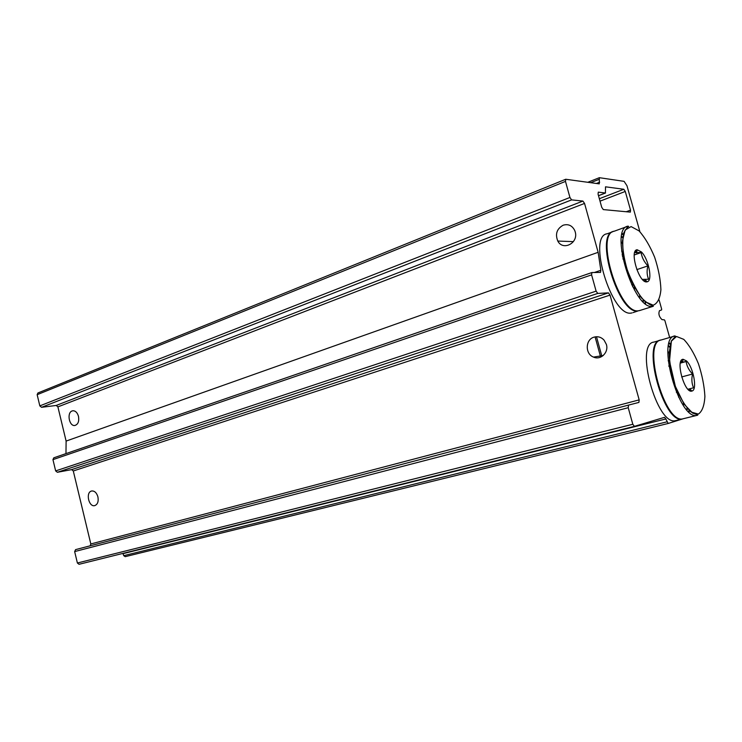 <?xml version="1.0" encoding="UTF-8"?>
<svg xmlns="http://www.w3.org/2000/svg" width="742" height="742" viewBox="0 0 742 742"><rect width="100%" height="100%" fill="white"/><g stroke="black" fill="none" stroke-linecap="round" stroke-linejoin="round"><path stroke-width="1.11" d="M683.289 418.729L668.18 423.469L665.862 418.952L122.977 553.671L123.747 555.675L125.203 556.667L668.18 423.469L125.203 556.667M664.535 417.329L665.862 418.952M664.498 417.338L634.429 426.353L632.815 424.266L628.224 407.71L628.53 405.095L638.899 402.424L639.177 399.882L610.045 295.103L73.291 470.975L90.821 543.96L90.144 545.806M634.391 426.362L79.042 564.3L77.391 563.011L74.654 551.584L75.591 549.618L628.53 405.095M606.39 344.446L604.09 340.151C601.243 337.137 597.913 336.135 594.101 337.128C585.308 339.363 584.9 353.971 593.517 357.087C600.658 360.482 608.941 352.441 606.39 344.446M97.916 496.88C96.645 492.734 94.577 490.768 91.702 490.981L91.442 491.056C85.423 492.521 88.855 507.417 94.8 505.599C97.656 504.402 98.695 501.499 97.916 496.88M65.973 453.622L66.112 441.082L598.145 252.308L600.834 270.283L600.519 272.407L591.884 272.546L591.597 274.874L596.114 291.142L597.764 293.424L608.44 292.877L610.045 295.103M608.44 292.877L71.612 469.63L73.291 470.975M71.612 469.63L57.375 472.283L55.65 470.91L52.951 459.632L53.795 457.814L591.736 272.62M78.494 416.401C77.418 412.738 75.61 410.855 73.059 410.743L72.132 410.947C66.622 412.635 69.136 426.39 74.784 425.491C78.031 424.526 79.273 421.502 78.494 416.401M575.18 231.773L574.762 230.558C572.212 225.522 568.344 223.732 563.169 225.206C556.806 228.786 555.016 234.064 557.808 241.057C562.965 251.26 578.779 242.986 575.18 231.773M66.112 441.082L57.895 406.876L56.206 405.457L41.561 407.312L39.827 405.883L37.156 394.688L37.907 392.982L565.636 179.295M598.145 252.308L584.548 203.429L57.895 406.876M639.901 231.708L626.962 185.723L624.096 181.354L599.369 177.69L599.258 183.868L565.729 179.258L565.478 181.4L569.939 197.474L571.618 199.886L582.915 201.073L584.548 203.429M659.1 299.981L661.66 309.099L661.604 309.952L659.462 310.694C658.265 313.857 659.1 316.825 661.957 319.589L664.396 319.876L664.915 320.674L669.646 337.499M605.416 192.994L605.509 186.817L623.827 189.266L625.274 191.455L630.533 210.144L630.366 212.129L603.292 209.587L601.734 207.306L598.08 194.191L598.284 192.141L605.416 192.994L598.488 195.684M668.171 360.695L669.738 363.265M678.605 394.243L678.633 397.23M621.573 251.037L623.178 253.254M634.429 287.321L634.466 290.066M596.485 336.738L601.938 356.466M595.084 336.887L600.677 357.115M646.625 281.895C638.834 283.036 629.123 249.943 637.192 249.757L641.431 251.955C648.619 258.856 652.932 280.726 647.247 281.793L646.625 281.895M634.688 252.493L641.116 252.586C641.904 257.53 644.167 261.963 647.905 265.886C646.653 270.784 646.885 275.236 648.601 279.233L642.433 279.409M640.402 310.314L638.584 310.759C619.245 314.979 594.435 233.136 614.413 231.152L626.879 226.616M622.25 233.433L623.41 234.333M635.579 250.713L636.58 252.697M643.88 280.791L645.568 280.226L645.837 281.802M645.837 302.254L645.438 303.673M621.601 236.383L622.835 237.19M643.685 300.334L643.175 301.725M621.518 236.93L622.751 237.811M643.249 299.889L642.785 301.335M633.093 312.605L637.953 310.954C618.587 315.183 593.795 233.368 613.782 231.374M622.093 234.008L623.261 234.945M635.171 251.334L635.931 252.837M644.956 280.43L645.15 281.561M645.354 301.855L644.983 303.311M632.036 312.929L631.256 313.05C611.723 317.344 587.043 235.845 607.197 233.767L612.465 231.856M621.11 241.809L622.417 243.469M639.632 295.585L639.567 297.7M622.102 254.84L623.234 256.5M632.546 284.52L632.629 286.709M631.674 284.807L632.917 284.399M636.831 269.624L647.905 265.886M622.853 258.912L624.087 258.485M634.234 254.97L641.116 252.586M622.436 256.778L623.679 256.342M691.878 391.062C684.551 393.844 675.044 359.341 683.104 359.295L686.424 360.872C693.39 366.91 697.666 390.144 691.915 391.053L691.878 391.062M680.433 362.643L686.127 361.502C686.786 366.084 688.928 370.258 692.564 374.014C691.396 378.958 691.72 383.558 693.538 387.797L688.01 389.216M683.651 418.636L683.048 418.785C664.544 424.702 641.663 341.339 661.27 339.957L674.237 336.154M669.228 342.86L670.332 343.843M681.332 360.473L682.186 362.374M689.782 388.91L690.041 390.83M689.503 410.669L689.077 412.079M668.542 345.651L669.729 346.57M687.509 408.619L686.99 410.011M668.44 346.217L669.618 347.21M687.083 408.128L686.6 409.575M683.03 418.785L682.408 418.942C663.886 424.869 641.014 341.533 660.64 340.133M669.061 343.425L670.174 344.464M680.943 361.15L681.536 362.495M689.142 388.947L689.346 390.44M689.021 410.215L688.622 411.671M676.287 420.454L675.684 420.593C656.976 426.557 634.234 343.537 654.027 342.071L659.777 340.392M667.902 351.439L669.145 353.266M683.438 403.147L683.345 405.345M676.352 392.295L677.594 391.971M687.955 389.253L689.68 388.808L691.915 391.053M681.675 376.945L692.564 374.014M668.876 366.279L670.109 365.936M680.321 363.107L686.127 361.502M668.811 365.862L670.045 365.518M666.872 421.855L123.747 555.675M632.815 424.266L77.391 563.011M628.224 407.71L74.654 551.584M639.177 399.882L90.821 543.96M597.764 293.424L57.375 472.283M596.114 291.142L55.65 470.91M591.597 274.874L52.951 459.632M600.834 270.283L594.388 272.5M582.915 201.073L56.206 405.457M571.618 199.886L41.561 407.312M569.939 197.474L39.827 405.883M565.478 181.4L37.156 394.688M599.684 182.18L596.42 183.478M599.091 179.351L590.688 182.68M630.533 210.144L626.192 211.758M625.274 191.455L600.018 201.156M623.827 189.266L599.341 198.717M653.173 305.203L645.262 301.781C639.252 295.566 633.761 286.588 628.808 274.865C624.745 262.492 622.64 251.139 622.482 240.798L625.144 230.029L631.099 226.588L639.048 230.883C644.844 237.347 650.048 246.131 654.648 257.242C658.469 268.864 660.556 279.697 660.909 289.742C660.074 298.377 657.495 303.534 653.173 305.203M652.561 306.372C633.594 310.471 608.551 227.952 628.168 226.143L628.604 226.431C628.854 227.043 628.437 224.789 623.874 232.719C622.269 239.657 622.417 248.598 624.3 259.561C626.73 270.765 632.425 283.527 641.394 297.848C647.154 303.163 650.882 305.676 652.57 305.407L653.322 306.26L652.561 306.372M698.361 414.073L691.173 412.07C685.617 406.792 680.46 398.528 675.712 387.296C671.751 375.202 669.562 363.784 669.145 353.034L671.25 341.264L676.5 336.478L683.744 339.354C689.105 344.937 694.002 353.062 698.435 363.738C702.164 375.1 704.316 385.988 704.9 396.404C704.371 405.577 702.192 411.467 698.361 414.073M697.74 415.168L697.109 415.325C678.995 421.168 655.835 337.146 675.081 335.903L675.452 336.349L671.399 340.884L669.497 361.224L675.378 386.406L684.161 404.26L692.648 413.099L697.192 414.685L697.109 415.325L683.048 418.785M634.382 426.362L79.042 564.3M591.81 272.574L53.795 457.814M599.286 177.718L587.822 182.282M605.546 192.994L598.506 195.721M593.517 357.087L603.209 355.539M557.808 241.057L573.39 241.632M644.965 279.669L647.247 281.793M636.543 252.901L637.192 249.757M653.322 306.26L639.354 310.638M682.334 362.346L683.104 359.295M682.408 418.942L675.684 420.593"/></g></svg>
